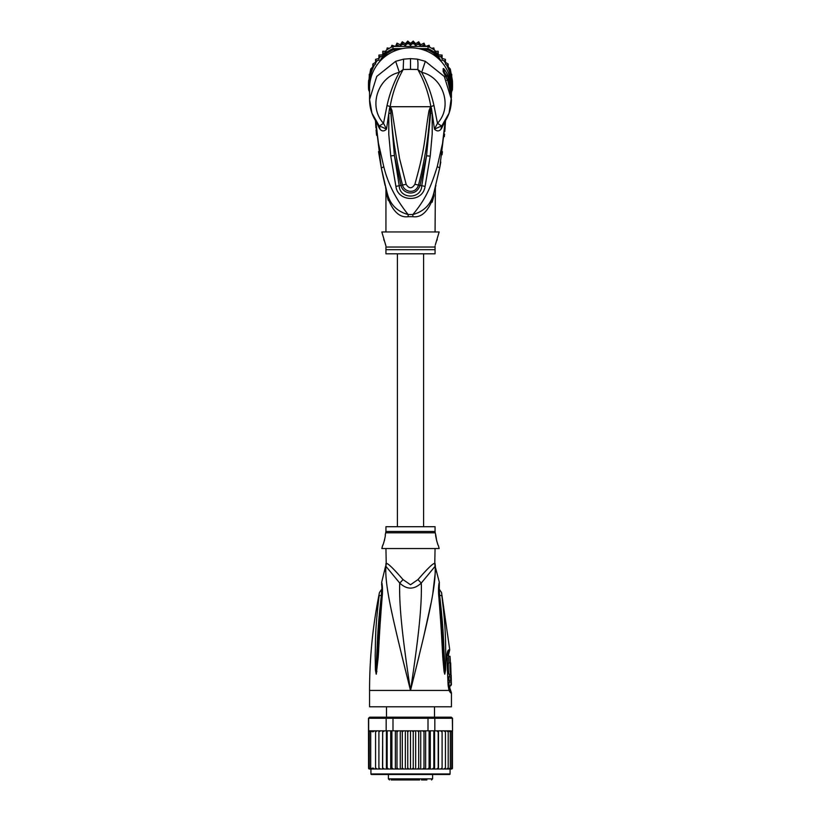 <?xml version="1.0" encoding="UTF-8"?>
<svg xmlns="http://www.w3.org/2000/svg" width="821" height="821" viewBox="0 0 821 821"><rect width="100%" height="100%" fill="white"/><g stroke="black" fill="none" stroke-linecap="round" stroke-linejoin="round"><path stroke-width="1.23" d="M433.94 192.483L433.847 192.843C431.107 204.244 424.118 211.469 412.871 214.538C425.945 198.826 430.861 186.983 437.234 166.663L442.498 143.593L445.362 119.958M375.638 119.958L378.419 143.1L383.797 166.755C387.779 183.299 395.886 199.226 408.129 214.538L412.871 214.538A10.919 1.047 90 0 0 412.85 216.682C421.676 217.955 428.706 210.976 433.95 195.737L433.847 192.843L439.697 167.977L445.536 120.564L444.787 131.493M439.717 167.853L437.234 166.663M444.561 134.141L444.315 136.655M442.468 151.741L442.324 152.716M442.283 152.993L442.016 154.748M440.815 161.973L439.892 166.95M444.654 121.949L441.647 128.302L442.252 125.12L449.046 113.206L451.437 97.165A40.937 40.311 180 0 0 447.753 80.458L443.176 71.53L443.176 68.666C443.586 68.04 445.105 70.113 447.753 74.885A40.937 40.311 0 0 1 451.437 91.593L451.437 88.124A40.937 40.311 180 0 0 410.5 47.813A40.937 40.311 180 0 0 369.563 88.124L369.563 99.536L371.954 113.206L378.748 125.12L380.041 129.318C382.083 131.483 384.249 131.422 386.537 129.133L388.805 113.257L388.785 134.367L390.724 155.908L394.408 155.508L390.293 106.597L390.221 108.3L389.595 108.156L390.191 106.32C392.479 93.112 396.82 80.838 403.193 69.498L403.593 59.153L395.66 61.308L376.747 76.415L369.563 99.526C369.666 109.47 372.908 118.234 379.281 125.818M441.719 125.818C448.092 118.234 451.334 109.47 451.437 99.536L444.305 76.486L425.34 61.308L417.407 59.153L410.5 58.619L403.593 59.153M376.346 121.949L379.353 128.302M441.647 128.302L440.959 129.318C438.917 131.483 436.751 131.422 434.463 129.133L432.185 113.206L432.205 133.977L430.225 156.175L425.083 186.388C422.887 202.931 397.672 202.007 395.917 186.388L390.724 155.908M390.386 113.401L388.805 113.257L389.595 108.156M395.66 61.308L399.334 72.381C378.214 76.815 367.726 106.412 383.52 123.314L379.405 125.952L386.537 129.133L383.52 123.314L387.04 105.488C389.688 93.543 393.782 82.511 399.334 72.381L403.193 69.498L410.5 69.364L410.5 58.619M379.405 125.952L380.041 129.318M375.926 127.963L375.464 120.564L381.324 168.069L386.64 190.934M412.86 216.682L408.15 216.682A10.919 1.047 -90 0 0 408.129 214.538C396.882 211.469 389.893 204.244 387.153 192.843L387.03 192.401M381.272 167.782L378.512 151.587M376.552 135.28L376.08 129.872M386.024 190.185L385.531 186.716M384.423 182.262L384.218 181.41M383.233 177.151L381.324 168.069L383.797 166.755M386.568 190.677L386.27 189.579M386.25 189.487L385.921 188.235M408.15 216.682C399.324 217.955 392.294 210.976 387.05 195.737C385.644 188.112 385.644 188.112 387.05 195.737L387.153 192.843C384.987 184.725 384.987 184.725 387.153 192.843L385.696 187.352M388.22 200.396L387.05 195.737M385.942 189.692L385.942 231.963M435.058 231.963L435.397 187.014M432.103 202.284L433.857 196.178M433.95 195.737C435.356 188.112 435.356 188.112 433.95 195.737M444.592 128.538L443.073 140.114M375.987 124.217L377.783 139.149M379.887 150.941L380.585 154.194M435.335 244.863L439.153 231.963L381.847 231.963L385.942 246.013M435.058 246.013L435.058 247.039L435.058 246.013M437.244 239.609L436.864 240.461M436.279 241.928L435.715 243.55M385.572 244.535L384.977 242.647M384.146 240.491L383.756 239.609M385.942 247.039L385.942 253.802L435.058 253.802L435.058 247.039L385.942 247.039M390.365 106.299L390.858 110.691L390.191 106.32L391.956 110.404L399.55 158.535L406.138 184.294C409.043 188.902 411.957 188.902 414.862 184.294C426.222 144.147 424.313 137.548 429.044 110.445L430.809 106.32L430.615 113.349L426.54 155.774L421.768 185.833C421.347 199.462 399.653 199.462 399.232 185.833L394.408 155.508L400.956 185.341C402.701 194.074 416.298 196.927 420.044 185.341L426.54 155.774L430.225 156.175M410.5 69.364L417.807 69.498C424.18 80.838 428.521 93.112 430.809 106.32L431.405 108.177L430.779 108.321L430.676 106.576L430.132 110.732L430.635 106.299M429.044 110.445L430.132 110.732C428.695 135.752 424.826 160.506 418.515 184.971C415.621 194.628 404.096 192.165 402.485 184.971L402.485 184.971C396.174 160.485 392.294 135.732 390.858 110.691L391.956 110.404M430.738 106.658L433.96 105.488L437.48 123.314L434.463 129.133L441.595 125.952L440.959 129.318M431.405 108.177L432.185 113.206L430.615 113.349M417.407 59.153C417.981 60.733 418.115 64.182 417.807 69.498L421.666 72.381L425.34 61.308M433.96 105.488C431.138 93.101 427.043 82.069 421.666 72.381C442.776 76.815 453.274 106.412 437.48 123.314L441.595 125.952L442.252 125.12L441.595 125.952M425.083 186.388L414.862 184.294M395.917 186.388L406.138 184.294M445.044 75.224L445.341 75.748M444.613 74.383L444.264 72.248L446.757 75.901L447.753 74.885M444.613 73.746L446.265 76.404M445.731 76.415L447.496 76.415L447.496 75.706L445.68 75.706L445.68 76.312M447.496 75.706A40.937 40.311 180 0 1 449.036 79.36L449.58 80.971A40.937 40.311 180 0 1 450.555 84.625L450.555 85.62A40.937 40.311 180 0 1 450.862 87.231L450.862 88.083A40.937 40.311 -0 0 0 450.555 86.472L450.236 87.467M449.138 83.814L449.58 83.814A40.937 40.311 -0 0 1 450.555 87.467M449.58 83.814L449.58 82.613L448.687 82.613M447.496 76.415L449.58 82.613M450.77 89.889L450.996 89.889A40.937 40.311 0 0 1 451.437 95.8A40.937 40.311 0 0 1 451.427 96.488M450.996 89.889L450.862 87.755M451.437 95.8L451.437 94.949A40.937 40.311 180 0 0 451.386 93.071L450.996 87.755M451.437 94.805L451.437 93.953A40.937 40.311 180 0 0 451.417 92.876L451.417 93.727A40.937 40.311 -0 0 1 451.437 94.805A40.937 40.311 -0 0 1 451.437 94.877M451.427 87.283A40.937 40.311 180 0 0 451.273 82.89L451.027 82.48M435.735 56.382L434.011 53.437A40.937 40.311 180 0 0 427.772 49.896L423.482 49.896M397.518 49.896L393.228 49.896A40.937 40.311 180 0 0 386.989 53.437L385.265 56.382M369.973 82.48L369.727 82.89A40.937 40.311 180 0 0 369.573 87.283M451.437 91.675L452.34 90.136L451.273 89.992M452.34 90.136A42.025 41.389 180 0 0 452.525 86.256A42.025 41.389 180 0 0 452.34 82.377L451.273 82.89M448.194 66.45L448.184 64.048L445.444 62.314L445.444 64.202L448.194 65.577L448.194 68.348L448.194 66.799L450.298 69.067L452.34 80.191L452.34 82.377L450.38 79.021M438.445 58.66L434.832 52.503L434.011 53.437M402.3 48.624L392.992 48.624L392.992 46.448L428.008 46.448A42.025 41.389 0 0 1 429.085 46.951A42.025 41.389 0 0 1 433.847 49.66A42.025 41.389 0 0 1 434.832 50.327L434.832 52.503A42.025 41.389 180 0 0 428.008 48.624L427.772 49.896M384.515 53.149L382.791 52.77L382.719 56.197L386.168 50.327L386.168 52.503L382.555 58.66M393.228 49.896L392.992 48.624A42.025 41.389 180 0 0 386.168 52.503L386.989 53.437M386.168 50.327A42.025 41.389 0 0 1 387.153 49.66A42.025 41.389 0 0 1 391.915 46.951A42.025 41.389 0 0 1 392.992 46.448M428.008 46.448L428.008 48.624L418.7 48.624M370.62 79.021L368.66 82.377A42.025 41.389 180 0 0 368.475 86.256A42.025 41.389 180 0 0 368.66 90.136L369.563 91.675M369.727 82.89L368.66 82.377L368.66 80.191L371.934 74.598M368.475 86.256L368.475 84.07A42.025 41.389 180 0 1 368.567 81.361A42.025 41.389 0 0 1 368.66 80.191M452.34 80.191A42.025 41.389 0 0 1 452.433 81.361L451.714 76.866M452.525 86.256L452.525 84.07A42.025 41.389 180 0 0 452.433 81.361M382.719 56.197L378.902 56.598L378.902 60.2L375.556 60.887L375.556 64.202L372.806 65.577L372.806 68.697L370.702 70.575L370.702 73.562L369.286 75.809L369.081 79.432M379.323 61.996L382.422 56.711M368.567 81.361L369.286 78.693M368.66 90.136L369.727 89.992M415.631 43.811L415.631 45.699L413.25 42.579L410.5 45.371L410.5 43.472L413.25 41.071L415.631 43.811L418.7 41.779L420.67 44.796L424.005 43.174L425.535 46.448L429.096 45.237L429.742 47.279M429.096 45.237L429.085 46.951M431.641 48.306L433.847 47.946L434.176 49.876M433.847 49.66L433.847 47.957M434.832 50.327L436.485 53.149L438.209 52.77L438.209 51.241L438.291 56.218M435.438 51.364L438.209 51.241M436.485 53.149L438.281 56.197L438.209 52.77M438.281 56.197L442.098 56.598L442.098 55.069L442.098 56.546M438.291 54.812L442.098 55.069M440.6 56.752A40.937 40.311 180 0 1 442.098 58.445L442.098 60.2L443.812 60.651A40.937 40.311 180 0 1 445.444 63.073L445.444 59.369L442.098 58.445L442.098 56.598M445.444 60.887L443.812 60.651M445.434 59.348L445.444 61.185M446.439 64.767A40.937 40.311 180 0 1 448.194 68.348L450.298 70.575L450.298 69.056M450.298 71.684L450.298 70.575M451.714 74.28L451.714 75.809L450.298 73.562M451.714 78.693L451.714 75.809M410.5 45.371L407.75 42.579L405.369 45.699L405.369 43.811L407.739 41.05L410.5 43.472M407.739 41.05L407.75 42.579M400.33 46.448L400.33 44.796L402.29 41.758L405.369 43.811M402.29 41.758L402.3 43.287L400.484 46.448M391.258 47.279L391.915 45.247L395.465 46.448L397.005 43.154L400.33 44.796M396.984 43.164L396.297 46.448M391.915 45.247L391.915 46.951M386.824 49.876L387.163 47.926L389.359 48.306M378.902 56.546L378.912 55.058L382.709 54.812L382.802 51.23L385.562 51.364M382.791 51.241L382.791 52.77M378.902 55.069L378.902 56.598M375.556 61.185L375.566 59.348L378.902 58.445A40.937 40.311 180 0 1 380.4 56.752M375.556 59.369L375.556 60.887M372.806 66.45L372.806 64.059L375.556 62.314L375.556 63.073A40.937 40.311 180 0 1 377.188 60.651M372.806 64.059L372.806 65.577M413.261 41.05L413.25 42.579M418.71 41.758L418.7 43.287L415.631 45.699M423.995 43.154L424.005 44.693L421.122 46.448M369.286 76.866L370.702 69.046L372.806 66.799M420.67 44.796L420.67 46.448M420.516 46.448L418.7 43.287M424.703 46.448L424.005 44.693M399.878 46.448L396.995 44.693M405.369 45.699L402.3 43.287M438.578 56.711L441.677 61.996M449.066 74.598L450.934 77.79A40.937 40.311 180 0 0 448.44 68.943M451.437 92.496L451.714 91.193M451.714 91.962L451.683 91.244M369.286 91.193L369.563 92.547M387.153 49.66L387.153 47.957M382.709 54.812L382.709 56.218M370.702 70.575L370.702 69.046M370.702 71.684L370.702 73.562M369.286 75.809L369.286 74.28M420.978 44.632L420.465 44.467M416.144 43.441L415.21 43.297M411.023 42.979L409.987 42.99M405.748 43.349L404.917 43.482M405.051 43.575L405.636 43.482M410.11 43.103L410.89 43.103M415.323 43.431L416.001 43.534M451.919 79.432L450.934 77.79M423.595 526.702L423.595 253.802M397.405 253.802L397.405 526.702M405.995 779.95L415.005 779.95M396.02 779.95L399.509 779.95M391.186 779.95L419.644 779.95M426.899 779.95L421.491 779.95M402.403 779.95L401.387 779.95M403.378 779.95L402.649 779.95M405.553 779.95L404.25 779.95M443.248 774.49L449.528 774.49A0.544 0.544 0 0 0 450.072 773.946L450.072 769.031L438.476 769.031L440.518 769.031L442.098 767.943L442.098 731.922L440.518 730.823L438.332 730.823L450.934 730.823L440.518 730.823M382.524 730.823L372.806 730.823L382.668 730.823L382.524 769.031L370.928 769.031L370.928 773.946A0.544 0.544 0 0 0 371.472 774.49L449.528 774.49M451.273 717.185L452.525 718.272L451.273 717.185L434.011 717.185L434.832 718.272L428.008 718.272L427.772 717.185L393.228 717.185L392.992 718.272L368.475 718.272L368.567 768.374A1.088 1.088 -90 0 0 369.563 769.031L375.556 769.031L375.556 730.823L375.556 769.031L378.902 769.031L378.902 730.823L378.902 769.031L382.668 769.031L382.668 730.823L386.168 730.823L386.168 718.272L386.989 717.185L369.727 717.185L368.66 718.272L368.66 730.823L372.56 730.823L370.702 731.922L370.702 730.864L370.702 769L370.702 731.922M370.928 769.031L368.567 768.374M440.518 769.031L451.437 769.031A1.088 1.088 -90 0 0 452.433 768.374L451.714 768.825L452.433 767.943L451.714 768.825L451.714 731.922L450.298 730.864L450.298 731.922L448.44 730.823M452.433 768.374L450.072 769.031M452.525 718.272L452.525 730.823L452.34 718.272L434.832 718.272L434.832 730.823L436.433 730.823M369.727 717.185L368.475 718.272M393.228 717.185L386.989 717.185M424.816 730.823L428.008 730.823L428.008 718.272L392.992 718.272L392.992 730.823L396.184 730.823M434.011 717.185L427.772 717.185M386.168 730.823L392.992 730.823M398.411 730.823L422.589 730.823L408.95 730.823L407.75 731.922L406.703 730.823L403.624 730.823L402.3 731.922L401.407 730.823L398.411 730.823L396.995 731.922L396.276 730.823L398.411 730.823M428.008 730.823L434.832 730.823M451.714 731.922L451.919 731.131L450.934 730.823M384.567 730.823L382.791 731.922M403.624 730.823L401.407 730.823M408.95 730.823L406.703 730.823M414.297 730.823L413.25 731.922L412.05 730.823M419.593 730.823L418.7 731.922L417.376 730.823M424.724 730.823L422.589 730.823L424.005 731.922L424.724 730.823M438.332 730.823L436.628 730.823L438.209 731.922L438.332 730.823M446.439 769.031L448.194 767.943L448.194 731.922L446.439 730.823M442.098 767.943L442.098 731.922M443.812 769.031L445.444 767.943L445.444 730.823L445.444 731.922L443.812 730.823M448.194 731.922L448.194 767.943M452.433 767.943L452.433 730.823M448.44 769.031L450.298 767.943L450.298 769L451.714 767.943M450.298 730.864L450.298 769M450.298 767.943L450.298 731.922M451.714 731.039L451.714 768.825M368.567 767.943L369.286 768.825L369.286 731.039L369.286 768.825M369.286 767.943L370.702 769M370.702 730.864L369.286 731.922M374.561 730.823L372.806 731.922L372.56 730.823M377.188 730.823L375.556 731.922M380.482 730.823L378.902 731.922M382.668 769.031L386.824 769.031L387.153 767.943L387.153 730.823M382.791 767.943L384.372 769.031M386.414 730.823L386.414 769.031L382.524 769.031M386.414 769.031L391.391 769.031L391.915 767.943L391.915 730.823M387.153 767.943L388.702 769.031L390.714 769.031L390.714 730.823M390.714 769.031L396.276 769.031L396.995 767.943L396.995 731.922M391.915 767.943L393.413 769.031L395.353 769.031L395.353 730.823M395.353 769.031L401.407 769.031L402.3 767.943L402.3 731.922M396.995 767.943L398.411 769.031L400.258 769.031L400.258 730.823M401.407 769.031L406.703 769.031L407.75 767.943L407.75 731.922M402.3 767.943L403.624 769.031M405.338 730.823L405.338 769.031M406.703 769.031L410.5 769.031L410.5 730.823M407.75 767.943L408.95 769.031M410.5 769.031L412.05 769.031L413.25 767.943L413.25 731.922M412.05 769.031L417.376 769.031L418.7 767.943L419.593 769.031L422.589 769.031L424.005 767.943L424.724 769.031L427.587 769.031L429.085 767.943L429.609 769.031L432.298 769.031L433.847 767.943L434.176 769.031L436.628 769.031L438.209 767.943L438.476 769.031L420.742 769.031L420.742 730.823M413.25 767.943L414.297 769.031M415.662 730.823L415.662 769.031M418.7 767.943L418.7 731.922M417.376 769.031L419.593 769.031M425.647 730.823L425.647 769.031M424.005 767.943L424.005 731.922M430.286 730.823L430.286 769.031M429.085 767.943L429.085 730.823M434.586 730.823L434.586 769.031M433.847 767.943L433.847 730.823M438.476 730.823L438.476 769.031M438.209 767.943L438.209 731.922M445.444 767.943L445.444 731.922M370.702 767.943L372.56 769.031M372.806 730.823L372.806 731.922M372.806 767.943L374.561 769.031M375.556 767.943L377.188 769.031M378.902 767.943L380.482 769.031M410.5 774.49L371.472 774.49M377.208 774.49L377.752 774.49M385.942 548.531L386.219 563.493A10.919 10.796 90 0 1 385.86 566.254L399.704 583.043C406.847 589.786 414.051 589.786 421.296 583.043L435.14 566.254A10.919 10.796 90 0 1 434.781 563.493L435.058 548.531M434.894 565.053A10.919 10.796 -90 0 1 434.781 563.493C433.416 562.867 427.813 568.224 417.981 579.585L417.951 579.616M386.219 563.493C387.543 562.826 393.146 568.194 403.019 579.585L410.5 584.747L417.981 579.585A10.919 2.463 46.3 0 0 421.296 583.043C421.912 604.389 419.12 634.069 410.5 690.44C429.178 615.627 436.146 585.773 435.14 566.254L439.348 582.356L439.194 586.42M385.942 531.485L385.942 526.702L435.058 526.702L435.058 531.485L385.942 531.485L385.254 534.882C386.014 534.45 383.017 546.17 382.524 545.801L383.089 544.477M383.479 543.471L383.889 542.312M384.279 540.998L384.628 539.664M382.524 545.801L381.847 548.531L439.153 548.531L438.476 545.801C437.747 545.616 434.966 533.927 435.746 534.882L436.751 541.131M437.152 542.404L437.767 544.128M451.037 674.339L449.395 674.339C448.358 674.698 447.794 662.526 448.882 662.875L450.524 662.875C449.487 662.547 450.041 674.646 451.037 674.339L450.657 662.875M448.605 656.328L450.031 656.328L450.452 662.875M450.78 669.423L450.801 670.028M451.201 675.16L451.211 676.791L450.575 676.791L450.667 680.506L451.304 680.506L450.739 685.802L451.396 684.663L451.201 675.16M449.569 676.791L449.528 675.16L451.16 675.16M450.667 680.506L448.995 680.506L448.902 676.791L450.575 676.791M449.662 680.506L449.59 682.138M450.739 685.802L449.077 685.802L449.025 682.138L450.698 682.138M385.942 563.493L385.86 566.254C384.844 585.742 391.822 615.637 410.5 690.44C401.89 634.089 399.078 604.379 399.704 583.043A10.919 2.463 133.7 0 0 403.019 579.585L403.049 579.616M381.375 595.369C381.806 589.806 381.929 585.168 381.375 595.369C377.003 632.355 377.506 644.844 376.747 655.004L376.213 669.782A5.46 0.934 -3 0 0 375.423 670.008L375.176 655.209C375.679 645.09 374.571 632.611 379.128 595.984A5.46 1.468 8.9 0 1 381.375 595.369L382.022 594.927M381.683 584.88L381.57 584.316C381.642 583.998 382.34 591.284 381.796 594.507L381.796 594.507A5.46 1.211 -173.7 0 1 382.422 594.035C382.627 588.472 382.37 584.603 381.662 582.417C382.237 583.362 382.494 587.231 382.422 594.035L382.268 595.697C379.025 635.382 378.943 648.241 378.132 657.96L376.285 674.133A5.46 3.787 -139.5 0 1 376.213 673.897L376.203 673.949A5.46 4.505 -109.1 0 0 376.213 674.185L375.423 670.008M382.268 595.697A5.46 1.201 -173.9 0 0 381.611 596.179L376.449 671.404A5.46 0.688 -172.4 0 0 376.931 671.588M447.424 655.096L448.502 654.84L449.744 649.801L441.544 592.546L439.03 588.893M449.005 687.947A2.73 2.679 -90 0 0 449.539 689.578L450.339 689.578L449.795 687.947L448.81 687.803M438.978 594.927L439.625 595.369C439.194 589.765 439.081 585.127 439.625 595.369A5.46 1.468 171.1 0 1 441.872 595.984C441.411 591.51 441.411 591.51 441.872 595.984C446.542 633.884 445.3 645.573 445.824 655.374L445.577 670.008L444.787 674.185L444.069 671.588A5.46 0.688 -7.6 0 0 444.551 671.404L439.204 594.507L439.317 584.88M439.625 595.369C444.12 633.627 443.494 645.316 444.253 655.168L444.787 673.897A5.46 3.787 -40.5 0 1 444.715 674.133M445.577 670.008A5.46 0.934 -177 0 0 444.787 669.782L444.797 673.949A5.46 4.505 -70.9 0 1 444.787 674.185M447.753 653.444L448.913 653.177M450.616 692.852L448.984 690.44L369.563 690.44L369.563 706.809L451.437 706.809L451.437 692.852L450.616 692.852A5.46 5.347 -90.1 0 0 449.539 689.578L449.272 689.394M379.128 595.984C379.589 591.541 379.589 591.541 379.128 595.984M406.569 674.78L401.448 654.06M385.634 571.673L385.716 567.845M444.069 671.588L442.981 659.602C442.15 650.088 442.16 638.102 438.732 595.697L438.578 594.035C438.393 588.226 438.66 584.336 439.348 582.356C438.722 583.69 438.465 587.579 438.578 594.035A5.46 1.211 -6.3 0 1 439.204 594.507M438.732 595.697A5.46 1.201 -6.1 0 1 439.389 596.179M443.053 604.995L442.724 602.224M449.2 689.312L449.066 688.84A5.46 3.428 -17.1 0 1 448.984 690.44L448.081 684.94L446.911 657.785C446.891 653.095 447.558 650.437 448.892 649.801A5.46 5.337 90 0 1 448.081 653.177A2.73 2.668 90 0 0 447.671 654.84M435.263 567.588L435.356 571.693M435.356 571.796L432.821 593.46M430.994 603.363L423.287 638.533M419.12 655.835L413.743 677.51M451.437 91.593A40.937 40.311 0 0 1 451.427 92.137L451.437 91.593M390.262 106.658L387.04 105.488M435.058 249.687L385.942 249.687M390.406 106.72L430.604 106.72M447.753 80.458L446.757 80.335L447.753 80.458M443.176 71.53A5.46 5.378 0 0 1 444.151 73.644M444.274 73.746L444.274 71.909A5.46 5.378 180 0 0 443.176 68.666M398.298 45.596A40.937 40.311 180 0 0 396.389 46.233M384.279 53.119A40.937 40.311 180 0 0 382.76 54.432M372.56 68.943A40.937 40.311 180 0 0 370.066 77.79M374.561 64.767A40.937 40.311 180 0 0 372.806 68.348M419.469 44.745A40.937 40.311 180 0 0 417.499 44.355M414.184 43.924A40.937 40.311 180 0 0 412.173 43.79M408.827 43.79A40.937 40.311 180 0 0 406.816 43.924M403.501 44.355A40.937 40.311 180 0 0 401.531 44.745M424.611 46.233A40.937 40.311 180 0 0 422.702 45.596M438.24 54.432A40.937 40.311 180 0 0 436.721 53.119M432.605 774.49L432.605 778.862L388.395 778.862L389.482 779.95M370.928 773.946L450.072 773.946M435.058 563.493L435.417 566.254M435.058 531.485L435.222 532.808L385.778 532.808M448.892 649.801L449.744 649.801M446.911 657.785L447.712 653.516M448.081 684.94L447.383 657.744M445.536 120.564L439.697 167.977M386.753 191.355L385.634 187.126M383.15 176.761L385.07 185.423M435.93 185.423L433.847 192.843M435.294 187.404L435.038 188.389M434.186 191.57L434.022 192.176M386.691 191.16L386.352 189.887M382.227 172.492L381.324 168.069M451.437 97.165L447.743 80.396L444.13 73.603M386.486 706.809L386.486 717.185M434.514 706.809L434.514 717.185M388.395 774.49L388.395 778.862M432.605 778.862L431.518 779.95M435.222 532.808L435.746 534.882M369.563 690.44C369.573 657.477 372.867 624.843 379.456 592.546L381.97 588.893M448.502 654.84L449.015 662.875M449.795 687.947L449.775 685.802M449.559 675.16L449.528 674.339M381.796 594.507L381.611 596.179M381.806 586.42L381.652 582.356L385.583 566.254M449.066 688.84L448.523 684.95M450.339 689.578L451.437 692.852"/></g></svg>
